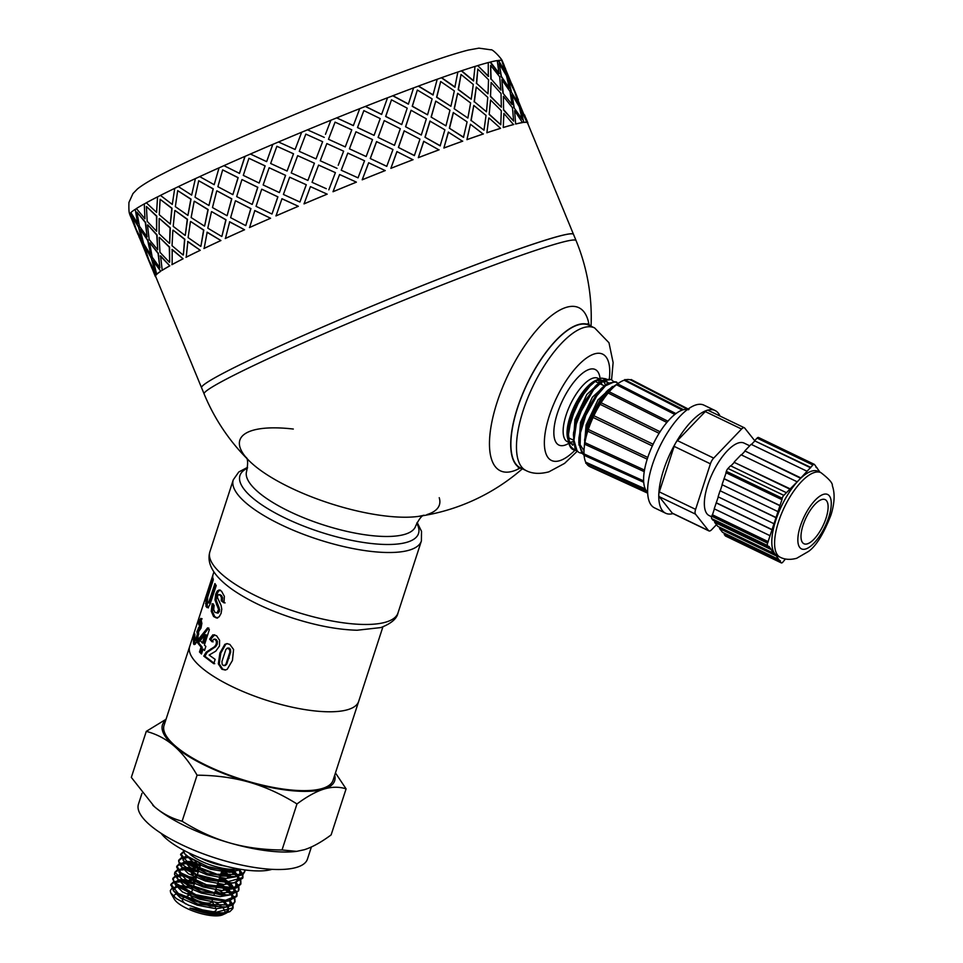 <?xml version="1.0" encoding="UTF-8"?>
<svg xmlns="http://www.w3.org/2000/svg" width="963" height="963" viewBox="0 0 963 963"><rect width="100%" height="100%" fill="white"/><g stroke="black" fill="none" stroke-linecap="round" stroke-linejoin="round"><path stroke-width="1.44" d="M185.065 854.133L192.648 861.789L210.608 869.24L229.94 872.406L241.232 869.396M187.34 856.288L209.404 867.591L235.225 870.961M186.509 856.926L183.415 858.707M183.042 860.188L190.205 867.531L207.021 874.825L226.016 878.449L238.343 876.318M239.438 875.283L240.088 873.754M240.112 873.61L239.474 870.829M185.847 856.047L183.512 857.985L183.584 859.586M185.125 862.029L207.478 873.646L234.238 876.824M238.126 875.56L240.305 873.092L240.16 870.408M228.688 875.909L221.586 871.696M200.773 864.076L199.197 863.739M194.779 862.98L187.34 862.583M184.475 862.968L181.489 864.714M181.164 866.399L188.375 873.706L205.275 880.976L224.09 884.479L236.344 882.397M237.404 881.314L238.234 876.39M238.042 879.809L237.512 876.824M236.898 875.752L233.696 872.261M196.717 862.017L195.224 861.789M192.07 861.44L185.919 861.572M183.825 862.126L181.61 864.088L181.598 865.629M182.97 867.952L205.131 879.604L232.035 882.951M236.043 881.614L238.355 879.159M237.873 875.608L235.153 872.093M226.714 882.012L219.684 877.762M198.799 870.155L197.138 869.782M192.769 869.011L185.45 868.662M182.537 869.071L179.527 870.672M179.106 872.37L186.316 879.725L203.181 886.983L222.056 890.558L234.43 888.476M235.502 887.417L236.043 886.201M236.116 885.719L235.49 882.927M195.814 868.253L193.154 867.844M190.193 867.531L184.017 867.639M181.863 868.157L179.624 870.131L179.72 871.828M181.225 874.235L203.699 885.84L230.422 888.969M234.105 887.73L236.32 885.214L236.224 882.481M230.771 876.005L224.933 872.117M224.704 888.042L217.626 883.817L216.579 887.043M196.825 876.234L195.26 875.885M180.575 875.102L177.493 876.98M177.18 878.449L184.354 885.767L201.183 893.062L220.142 896.637L232.396 894.507M233.479 893.459L234.105 892.171M234.153 891.943L233.588 888.993M232.938 887.91L229.748 884.419M193.876 874.332L191.228 873.898M179.937 874.26L177.625 876.198L177.613 877.702M179.094 880.122L201.315 891.762L228.147 895.048M232.179 893.736L234.43 891.293L234.262 888.596M233.901 887.766L231.24 884.239M228.857 882.108L223.067 878.208M194.863 882.277L193.238 881.915M188.82 881.169L181.477 880.796M178.552 881.193L175.615 882.77M175.23 884.6L182.476 891.931L199.389 899.165L218.156 902.68L230.458 900.61M231.517 899.526L232.42 897.36M232.131 897.937L231.565 895.024M230.939 893.929L228.207 890.811M192.01 880.435L189.29 879.989M186.208 879.652L180.033 879.749M177.89 880.302L175.711 882.277L175.748 883.938M177.144 886.249L199.485 897.901L226.305 901.139M230.097 899.851L232.396 897.347L232.312 894.567M231.963 893.772L229.242 890.269M226.811 888.151L220.996 884.239M192.889 888.368L191.24 888.006M186.918 887.236L179.491 886.839M176.65 887.26L173.569 889.005M173.184 890.522L180.346 897.865L197.174 905.148L216.145 908.771L228.496 906.652M229.591 905.617L230.229 904.113M230.253 903.92L229.615 901.151M189.819 886.429L187.231 886.02M184.258 885.719L178.095 885.864M175.988 886.369L173.665 888.319L173.737 889.932M175.29 892.388L197.668 903.992L224.415 907.158M228.267 905.894L230.446 903.426L230.301 900.73M224.909 894.218L219.07 890.342M241.087 869.384L235.839 870.901L227.858 870.877L207.924 866.604L190.265 858.394L184.884 853.928L183.126 849.968M215.411 890.631L221.755 894.061M223.356 895.072L223.958 895.47M230.338 900.838L232.745 904.377M232.962 904.943L233.082 907.832L216.025 912.286L202.35 909.854L188.495 905.184L176.325 898.599L170.656 892.809L170.295 890.606L171.643 888.705M208.646 911.311A33.139 10.22 18 0 0 230.025 911.54M229.976 911.516L232.793 908.687L232.48 905.244M232.203 904.678L230.59 902.331M222.345 895.494L221.478 894.952M219.66 893.869L217.205 892.532M217.385 884.564L223.609 887.958M225.21 888.957L225.872 889.403M227.437 890.474L229.363 891.943M232.372 894.771L234.683 898.25M234.888 898.804L234.972 901.717L231.385 905.051L206.202 904.377L178.239 893.411L170.993 884.275L173.256 882.132M173.906 881.879L176.253 881.362M182.043 881.169L191.156 882.349M217.181 892.52L215.134 891.485M194.297 883.998L183.62 882.168M181.778 882.036L181.104 882.012M179.311 882L176.133 882.228M175.29 883.468L175.675 882.264L174.423 882.553M173.665 882.782L170.92 884.588M170.872 884.672L173.846 891.16L180.815 896.011L210.042 906.087L226.281 907.002L232.841 905.015L235.02 901.729M234.84 902.102L234.382 899.141M234.117 898.563L232.589 896.264M230.434 893.989L226.052 890.57M224.271 889.403L223.344 888.837M221.478 887.754L217.096 885.454M219.359 878.473L225.691 881.939M227.244 882.939L227.894 883.36M229.423 884.443L231.276 885.888M234.31 888.717L236.717 892.22M236.934 892.749L236.994 895.662L225.547 900.309L195.922 894.771L174.315 882.421L173.015 878.232L175.23 876.101M175.94 875.812L178.251 875.259M196.271 877.931L185.654 876.125M183.692 875.981L183.018 875.945M181.321 875.921L178.324 876.089M177.625 876.186L176.422 876.438M175.615 876.679L172.895 878.701M172.738 879.111L175.663 885.009L199.714 896.998L228.303 900.971L236.669 896.529L236.429 893.062M236.176 892.508L234.587 890.197M232.408 887.97L228.002 884.528M226.269 883.372L225.354 882.806M223.536 881.723L221.213 880.447M221.321 872.442L227.605 875.836M229.218 876.848L229.844 877.257M236.272 882.626L238.619 886.153M238.836 886.73L238.98 889.607L237.885 891.353L216.711 893.483L186.966 884.034L174.857 872.249L177.252 870.022M177.914 869.77L180.105 869.264M185.991 869.023L195.152 870.239M221.105 880.387L219.083 879.351M198.234 871.888L187.58 870.022M185.69 869.878L184.98 869.854M183.235 869.842L180.165 870.071M179.612 870.167L178.396 870.42M177.649 870.648L174.785 872.683M174.748 872.743L174.532 874.38L177.637 878.882L190.12 886.562L220.322 894.844L229.988 894.892L238.511 891.004L238.355 887.055M238.078 886.454L236.501 884.13M228.255 877.269L227.376 876.727M225.511 875.644L221.045 873.309M233.335 872.297L235.333 873.826M238.294 876.583L240.642 880.05M240.834 880.579L240.882 883.516L234.178 887.717L206.467 884.744L180.936 872.899L176.951 866.086L179.13 863.931M179.828 863.667L182.224 863.125M187.929 862.968L197.186 864.196M200.22 865.797L189.542 863.98M187.665 863.859L187.015 863.823M185.257 863.799L182.127 864.004M181.2 865.268L181.586 864.076L180.346 864.329M179.527 864.557L176.879 866.375M176.915 866.086L176.626 866.965L179.78 873.008L182.946 875.475L210.355 886.718L232.288 888.813L236.272 887.994L240.594 884.395M240.714 883.95L240.317 880.916M240.064 880.363L238.547 878.075M236.368 875.812L231.939 872.37M240.196 870.504L242.604 874.043M242.82 874.597L242.953 877.474L226.799 882.024L196.572 874.524L178.986 862.198L178.877 860.019L181.188 857.901M181.887 857.636L184.065 857.106M187.207 857.696L182.356 858.262M181.574 858.49L178.745 860.645M178.637 860.91L179.527 864.545L181.477 866.7L200.135 876.932L230.013 883.011L233.865 882.794L242.64 878.34L242.351 874.91M242.074 874.344L240.449 871.997M245.011 869.95L244.843 871.383L241.725 874.512L217.108 874.272L188.772 863.51L180.839 853.94L183.452 851.665M183.789 852.363L180.767 854.289M180.731 854.337L183.68 860.802L191.456 866.098L220.912 875.933L236.091 876.667L243.061 874.428L244.879 871.395M244.698 871.756L244.602 869.902M335.449 772.916L346.09 788.866C339.169 786.639 331.778 786.711 323.917 789.094A90.522 27.915 18 0 0 334.715 775.167M296.977 803.949C281.268 794.126 265.415 786.903 249.405 782.257A90.522 27.915 18 0 0 323.917 789.094C316.02 791.55 307.041 796.497 296.977 803.949L282.027 849.98L296.628 851.364L304.2 849.751C312.084 847.308 321.064 842.348 331.128 834.909L346.09 788.866M249.405 782.257C233.371 777.671 215.929 775.323 197.078 775.191C189.867 762.768 182.188 753.03 174.062 745.964A90.522 27.915 18 0 0 249.405 782.257M165.72 720.264A90.522 27.915 18 0 0 174.062 745.964C165.901 738.97 156.644 734.107 146.28 731.362L166.033 719.289M146.28 731.362L131.329 777.394L154.345 806.621A90.522 27.915 -162 0 1 152.768 805.224A90.522 27.915 -162 0 1 152.756 805.212L152.768 805.224M154.345 806.621C162.506 813.615 171.763 818.49 182.115 821.222C197.824 831.033 213.678 838.267 229.7 842.914A90.522 27.915 -162 0 1 154.345 806.621M296.628 851.364L295.244 851.521A90.522 27.915 -162 0 1 229.7 842.914C245.734 847.488 263.176 849.848 282.027 849.98M182.115 821.222L197.078 775.191M213.894 571.986L189.687 646.486A88.849 27.397 18 0 0 265.716 699.993A88.849 27.397 18 0 0 358.681 701.389A88.849 27.397 18 0 1 265.716 699.993A88.849 27.397 18 0 1 189.687 646.486A88.849 27.397 18 0 0 189.687 646.486L164.071 725.344A88.849 27.397 18 0 0 240.1 778.862A88.849 27.397 18 0 0 333.066 780.259L358.681 701.389A88.849 27.397 18 0 0 358.693 701.365M311.386 846.983L307.438 859.116A88.849 27.397 -162 0 1 214.472 857.72A88.849 27.397 -162 0 1 138.443 804.213L141.97 793.343M215.519 902.487A26.82 8.27 -162 0 1 221.189 906.339M223.344 908.458A26.82 8.27 -162 0 1 224.921 912.154M228.387 912.13L222.441 913.285L212.57 913.165L201.387 911.371L189.976 908.109A29.311 9.04 18 0 0 221.478 914.537L225.691 913.466L222.585 914.85A26.82 8.27 -162 0 1 196.729 912.322A26.82 8.27 -162 0 1 174.327 899.165L170.981 893.375M173.689 896.505A26.82 8.27 -162 0 1 175.555 894.278M187.869 893.387A26.82 8.27 -162 0 1 191.047 893.869M225.691 913.466L227.352 912.443M228.171 911.467L228.616 909.132M227.027 906.087L223.777 902.596M187.941 887.778L179.708 886.983M174.026 887.633L172.281 888.319M221.478 914.537L226.642 912.611M227.605 911.636L228.484 909.481M228.231 910.083L227.653 907.158M189.976 908.109L221.767 913.333M226.173 911.949L228.508 909.493L228.375 906.737M228.014 905.942L225.294 902.427M190.915 896.12A11.062 3.407 18 0 0 201.484 902.03A11.062 3.407 18 0 0 211.691 902.018M183.849 897.576A17.767 5.477 18 0 0 183.066 898.046M182.368 899.045A17.767 5.477 18 0 0 185.703 903.944M212.474 911.913A17.767 5.477 18 0 0 216.181 908.771M161.11 833.32A63.702 19.645 18 0 0 212.931 862.475A63.702 19.645 18 0 0 271.987 869.348M591.053 326.06A201.159 201.159 0 0 0 576.055 240.557A201.159 10.569 -22.4 0 0 295.569 346.259A201.159 10.569 -22.4 0 0 204.12 393.939L201.568 387.752A201.159 10.569 -22.4 0 1 201.556 387.716A201.159 10.569 -22.4 0 1 293.017 340.071A201.159 10.569 -22.4 0 1 547.742 239.402A201.159 10.569 -22.4 0 1 573.491 234.334A201.159 10.569 -22.4 0 1 573.503 234.37L527.543 122.939A201.159 10.569 157.6 0 0 527.399 122.722L527.279 122.409M208.453 607.882L207.274 606.75L207.214 600.768M208.598 602.501L209.477 602.898L210.44 601.321L215.808 584.998M207.214 607.617L206.01 606.461L205.938 600.431L212.907 577.932L213.292 579.762L207.731 597.048L207.334 602.212L208.225 602.621L209.188 601.044L214.93 583.566L216.23 585.624L209.982 604.403L208.574 606.834L207.045 607.605M207.334 602.212L209.477 602.898M225.643 669.971L222.718 669.165L219.251 663.832L220.804 653.107L225.727 644.331L227.364 643.609M223.127 665.385L225.33 665.457L223.97 665.313L225.33 665.457L226.787 663.989L230.663 652.071L230.482 649.435L229.471 648.219L227.268 648.147L225.836 649.592L221.947 661.533L222.104 664.169L223.127 665.385L224.511 665.553L225.968 664.085L229.856 652.168L229.663 649.531L227.268 648.147M219.877 653.131L224.812 644.367L226.907 643.609L229.88 644.44L233.588 649.495L232.432 660.474L227.208 669.297L225.258 670.043L221.887 669.249L218.336 663.868L219.877 653.131L220.804 653.107M194.875 644.391L194.743 639.974L195.537 639.865L197.403 634.148L196.885 631.716L200.352 624.277L199.69 622.808L198.787 624.831L198.643 622.483L200.786 618.342L201.881 623.41L200.978 628.153L198.522 631.824L197.74 639.48L195.393 643.97L193.503 643.862L193.431 639.853L194.851 633.955L194.755 639.998L196.789 640.154L198.703 633.847M199.919 622.832L202.061 618.667M198.667 632.787L198.161 632.029L201.616 624.566L201.52 623.085L199.69 622.808M196.019 640.299L196.789 640.154L196.019 640.299M194.153 644.572L193.503 643.862L194.767 644.175M199.726 622.772L198.643 622.483M198.185 628.117L200.184 628.731M198.161 632.029L196.885 631.716M213.112 641.852L210.728 639.276L214.677 634.749M214.725 663.7L204.89 656.236L207.226 652.3L215.688 646.655L217.217 644.247L217.457 641.466L216.29 639.564L213.569 639.324L212.041 641.779L209.621 639.167L212.811 634.846L216.567 635.712L219.6 640.287L219.456 646.065L215.76 651.157L209.152 655.069L215.158 659.378L213.762 663.712L203.783 656.128L206.13 652.204L214.665 646.618L216.206 644.223L216.434 641.43L215.255 639.516L213.569 639.324M210.728 639.276L209.621 639.167M215.688 646.655L214.665 646.618M204.89 656.236L203.783 656.128M204.758 649.784L203.061 649.122L201.484 654.009L199.485 651.987L201.062 647.1L197.547 642.766L198.859 638.686L207.623 627.852L209.356 629.609L204.385 645.029L205.853 646.402L204.529 650.494L203.061 649.122M201.724 653.263L200.665 652.156L202.242 647.268L198.775 643.007L200.099 638.926L208.802 628.02M202.386 643.007L203.566 643.176L206.251 634.87L205.071 634.701L200.268 640.551L202.386 643.007L205.071 634.701M200.099 638.926L198.859 638.686M198.775 643.007L197.547 642.766M202.242 647.268L201.062 647.1M200.665 652.156L199.485 651.987M217.59 618.114L214.713 616.633L212.438 611.397L213.389 603.909M225.065 602.922L222.381 600.912L222.573 597.614L221.37 595.399L219.624 594.797M222.381 600.912L221.261 600.792L221.442 597.481L220.214 595.254L218.457 594.628L217.638 595.796L217.469 597.59L221.081 605.414L221.767 609.122L221.069 613.443L219.143 616.814L216.482 618.005L213.557 616.489L211.246 611.204L212.185 603.705L214.123 605.33L213.702 609.639L214.918 612.372L218.107 613.106L219.48 611.3L219.155 607.761L216.169 600.118L216.94 594.267L218.432 591.246L220.383 590.102M220.214 594.713L218.457 594.628M218.107 613.106L216.988 612.986L218.577 609.495L214.978 599.925L215.736 594.063L217.241 591.041L219.203 589.922L221.55 591.222L224.367 596.362L223.982 602.838L221.261 600.792M212.173 578.679L212.847 576.139M210.211 583.722L211.776 578.558M205.36 598.264L206.287 596.302M591.583 326.469A79.46 30.407 115.7 0 0 589.103 324.904A79.46 30.407 115.7 0 0 578.089 324.663A79.46 30.407 115.7 0 0 521.958 395.516A79.46 30.407 115.7 0 0 520.14 468.078A79.46 30.407 115.7 0 0 522.909 469.041M589.043 324.88A90.522 34.644 115.7 0 0 566.22 307.378A90.522 34.644 115.7 0 0 495.102 408.794A90.522 34.644 115.7 0 0 520.08 468.054M419.182 516.288A104.895 32.345 -162 0 1 418.881 516.337A104.895 32.345 -162 0 1 249.766 461.385L249.766 461.385A104.895 32.345 -162 0 1 293.306 429.041M439.236 497.702A104.895 32.345 -162 0 1 426.934 514.591M491.106 79.002L500.856 90.137L499.701 76.811L490.636 65.376L491.106 79.002L500.856 90.137M490.636 65.376L490.829 79.135M491.118 82.457L490.492 96.577L501.338 107.218L501.037 93.519L491.118 82.457L490.492 96.577M490.564 99.996L489.156 114.453L500.784 124.757L501.302 110.697L490.564 99.996L489.156 114.453M486.471 111.78L487.784 97.359L476.264 87.019L474.35 101.705L486.471 111.78L474.35 101.705M488.012 93.808L488.542 79.736L477.804 69.047L476.649 83.384L488.012 93.808L476.649 83.384M475.024 66.447A201.159 10.569 -22.4 0 1 477.732 65.616L488.289 76.39L488.265 62.571A201.159 10.569 -22.4 0 1 490.131 62.15L499.003 73.657L497.269 60.573A201.496 10.581 -22.4 0 0 490.42 62.017L499.303 73.525M483.992 130.186L486.05 115.428L473.784 105.424L471.16 120.447L483.992 130.186L471.16 120.447M488.771 118.088L486.881 132.774L488.771 118.088M473.784 105.424L470.931 120.544M476.264 87.019L474.109 101.825M476.396 83.504L477.804 69.047M457.858 72.044A201.159 10.569 -22.4 0 1 461.349 70.865L473.459 80.94L475.024 66.411A201.496 10.581 -22.4 0 0 461.59 70.756L473.712 80.832M437.202 79.255A201.159 10.569 -22.4 0 1 441.391 77.762L454.873 87.2L457.858 72.008A201.496 10.581 -22.4 0 0 441.596 77.666L455.102 87.091M413.572 87.91A201.159 10.569 -22.4 0 1 418.339 86.14L433.001 95L437.214 79.231A201.496 10.581 -22.4 0 0 418.52 86.044L433.194 94.916M387.535 97.793A201.159 10.569 -22.4 0 1 392.784 95.782L408.372 104.16L413.572 87.886A201.496 10.581 -22.4 0 0 392.904 95.71L408.517 104.088M245.059 156.355L239.51 173.4L223.91 165.648A201.496 10.581 -22.4 0 1 244.939 156.379L245.059 156.355A201.159 10.569 -22.4 0 1 250.404 154.02A201.496 10.581 -22.4 0 1 272.758 144.39L272.83 144.378A201.159 10.569 -22.4 0 1 278.488 141.982A201.496 10.581 -22.4 0 1 301.636 132.244A201.159 10.569 -22.4 0 1 307.486 129.836L307.474 129.824A201.496 10.581 -22.4 0 1 330.875 120.231A201.159 10.569 -22.4 0 1 336.665 117.895L336.701 117.871A201.496 10.581 -22.4 0 1 359.741 108.638A201.159 10.569 -22.4 0 1 365.326 106.448L381.601 114.453L387.535 97.769A201.496 10.581 -22.4 0 0 365.41 106.399L381.697 114.392M336.665 117.895L353.337 125.623L359.741 108.638M325.47 134.302L330.875 120.231M307.486 129.836L324.278 137.396L307.474 129.824M301.66 132.256L295.099 149.482L301.66 132.256M272.83 144.378L266.655 161.591L272.758 144.39M222.658 169.885L238.162 177.649L232.865 194.646L238.03 177.698L222.658 169.885L217.879 186.714L232.865 194.646M235.574 200.786L250.934 208.61L245.794 225.547L250.789 208.646L235.574 200.786M156.162 274.937L150.18 263.633L156.162 274.937A201.159 10.569 157.6 0 0 155.609 276.321L201.568 387.752A201.159 10.569 -22.4 0 1 293.017 340.071A201.159 10.569 -22.4 0 1 573.503 234.37L576.055 240.557M219.034 167.863L214.183 184.703L219.034 167.863A201.159 10.569 -22.4 0 1 221.538 166.731A201.159 10.569 -22.4 0 1 223.934 165.66M195.405 178.624L191.637 195.116L195.405 178.624A201.159 10.569 -22.4 0 1 199.738 176.626M174.736 188.387L172.281 204.421L174.736 188.387A201.159 10.569 -22.4 0 1 178.408 186.617M157.559 196.897L156.584 212.39L157.559 196.897A201.159 10.569 -22.4 0 1 160.46 195.417L172.281 204.421M144.281 203.951L144.944 218.818L144.281 203.951A201.159 10.569 -22.4 0 1 146.352 202.808M135.229 209.38L137.649 223.56L135.229 209.38A201.159 10.569 -22.4 0 1 136.433 208.598M130.631 213.04L134.868 226.498L130.631 213.04A201.159 10.569 -22.4 0 1 130.944 212.691M502.18 61.548L503.131 63.751M497.293 60.657A201.159 10.569 -22.4 0 1 498.244 60.537L505.346 72.803L501.819 60.488A201.496 10.581 -22.4 0 0 498.545 60.404L505.647 72.67M135.037 226.425L135.807 228.219M139.298 237.584L137.721 232.914M137.733 232.552L143.391 243.988L147.628 257.446L143.09 244.108L137.733 232.552M131.859 215.977L138.744 226.907L142.067 240.738L138.443 227.027L131.859 215.977L136.216 229.375L142.067 240.738M140.502 229.627L147.989 240.329L150.722 254.388L147.688 240.449L140.502 229.627M136.915 212.125L145.594 222.357L147.122 236.886L145.293 222.465L136.915 212.125L139.454 226.257L147.122 236.886M147.796 224.897L157.041 234.9L157.715 249.778L156.752 235.008L147.796 224.897M146.412 206.515L156.788 216.097L156.62 231.289L156.512 216.194L146.412 206.515L147.195 221.346L156.62 231.289M159.413 218.481L170.319 227.846L169.632 243.242L170.054 227.942L159.413 218.481M160.123 199.305L172.064 208.285L170.331 224.066L171.811 208.381L160.123 199.305L159.256 214.749L170.331 224.066M175.085 210.524L187.508 219.335L185.293 235.285L187.267 219.42L175.085 210.524M177.698 190.638L191.047 199.124L187.917 215.399L190.83 199.197L177.698 190.638L175.338 206.648L187.917 215.399M194.406 201.231L208.164 209.573L204.625 225.992L207.96 209.645L194.406 201.231M198.715 180.755L213.268 188.832L208.935 205.516L213.076 188.88L198.715 180.755L195.032 197.222L208.935 205.516M216.916 190.843L231.794 198.811L227.136 215.604L231.638 198.859L216.916 190.843M242.062 179.6L257.819 187.304L252.27 204.361L257.699 187.328L242.062 179.6M248.923 158.293L265.15 165.877L259.143 183.054L265.054 165.901L248.923 158.293L243.29 175.374L259.143 183.054M269.207 167.779L285.59 175.338L279.414 192.54L285.517 175.35L269.207 167.779M276.887 146.28L293.534 153.791L287.094 171.041L293.486 153.791L276.887 146.28L270.651 163.493L287.094 171.041M297.699 155.681L314.42 163.204L307.907 180.442L314.395 163.192L297.699 155.681M313.505 157.751L316.057 158.895L322.641 141.669L316.057 158.895L313.529 157.763M338.23 165.263L343.635 151.179L326.842 143.571L320.246 160.773L337.05 168.356L320.246 160.773M335.064 122.145L328.479 139.298L345.272 146.906L351.784 129.836L335.064 122.145L328.491 139.274L345.272 146.906M514.952 92.496L515.891 94.699M513.339 88.5L514.146 90.51M355.949 131.775L349.461 148.82L366.157 156.536L372.512 139.587L355.949 131.775L349.425 148.856L366.157 156.536M363.858 110.613L357.49 127.573L374.077 135.374L380.204 118.581L363.858 110.613L357.55 127.525L374.077 135.374M503.3 63.678L507.007 75.921L513.508 88.44L503.3 63.678L507.308 75.788L513.508 88.44M511.004 91.485L518.419 103.619L514.579 91.437L508.199 78.858L511.004 91.485L518.419 103.619M378.098 137.408L394.469 145.353L400.307 128.729L384.249 120.592L378.098 137.408L394.469 145.353M391.508 99.827L385.633 116.475L401.727 124.588L407.205 108.169L391.508 99.827L385.742 116.415L401.727 124.588M499.207 63.582L501.121 76.583L509.415 88.343L506.49 75.764L499.207 63.582L501.41 76.45L509.415 88.343M502.891 93.098L512.063 104.486L510.041 91.533L501.855 79.712L502.891 93.098L512.063 104.486M405.543 126.731L421.288 135.037L426.344 118.834L411.069 110.276L405.543 126.731L421.288 135.037M417.34 90.053L412.224 106.291L427.548 114.814L432.11 98.864L417.34 90.053L412.369 106.207L427.548 114.814M431.111 117.089L445.953 125.864L449.974 110.179L435.745 101.103L431.111 117.089L445.953 125.864M440.693 81.53L436.6 97.251L450.913 106.291L454.331 90.907L440.693 81.53L436.793 97.155L450.913 106.291M454.151 108.711L467.862 118.052L470.63 102.969L457.654 93.291L454.151 108.711L467.862 118.052M470.413 124.239L483.149 134.026A201.159 10.569 157.6 0 0 466.923 139.671L470.413 124.239L466.923 139.671M487.122 132.665A201.496 10.581 157.6 0 1 500.555 128.32L500.291 128.44A201.159 10.569 157.6 0 0 486.881 132.774M503.589 110.083L513.616 121.097L512.46 107.76L503.408 96.336L503.589 110.083L503.408 96.336M503.89 113.405L513.508 124.6A201.159 10.569 157.6 0 0 503.252 127.525L503.89 113.405L503.252 127.525M453.26 112.587L449.36 128.199L463.468 137.348L467.091 121.856L453.26 112.587M448.325 132.148L443.871 148.037A201.159 10.569 157.6 0 1 462.541 141.224L448.325 132.148M429.931 121.097L424.984 137.24L440.139 145.858L444.882 129.812L429.931 121.097M423.696 141.308L418.315 157.679A201.159 10.569 157.6 0 1 438.947 149.879L423.696 141.308M404.147 130.848L398.393 147.435L414.367 155.609L419.964 139.117L404.147 130.848M396.912 151.6L390.858 168.356A201.159 10.569 157.6 0 1 412.946 159.738L396.912 151.6M376.545 141.609L370.249 158.522L386.753 166.37L392.964 149.53L376.545 141.609M368.648 162.771L362.196 179.804A201.159 10.569 157.6 0 1 385.2 170.595L368.648 162.771M347.799 153.117L341.239 170.246L358.043 177.854L364.544 160.785L347.824 153.093L341.251 170.222L358.043 177.854M356.394 182.127L356.37 182.163A201.159 10.569 157.6 0 0 333.017 191.733L339.602 174.52L356.394 182.127A201.496 10.581 157.6 0 0 333.005 191.721M335.401 172.642L328.828 189.843L335.401 172.63L318.597 165.082L312.048 182.32L326.288 188.712M310.459 186.629L327.191 194.153A201.159 10.569 157.6 0 0 304.055 203.867L310.423 186.629L327.167 194.141A201.496 10.581 157.6 0 0 303.995 203.867M289.707 177.216L306.294 184.752L299.926 201.977L306.246 184.752L289.707 177.216M281.978 198.727L298.349 206.287A201.159 10.569 157.6 0 0 276.02 215.893L281.978 198.727M261.804 189.217L277.91 196.837L272.011 213.979L277.813 196.849L261.804 189.217M254.822 210.548L270.579 218.252A201.159 10.569 157.6 0 0 249.598 227.509L254.822 210.548M229.688 221.791L244.566 229.76A201.159 10.569 157.6 0 0 225.438 238.451L229.688 221.791M211.679 211.631L226.028 219.781L221.887 236.392L225.848 219.841L211.679 211.631M207.177 232.191L220.924 240.533A201.159 10.569 157.6 0 0 204.132 248.43L207.177 232.191M190.698 221.502L203.807 230.073L200.906 246.263L203.59 230.145L190.698 221.502M187.845 241.472L200.268 250.284A201.159 10.569 157.6 0 0 186.22 257.205L187.845 241.472M173.147 230.157L184.836 239.233L183.355 254.918L184.583 239.33L173.147 230.157M172.184 249.429L183.09 258.794A201.159 10.569 157.6 0 0 172.136 264.572L172.184 249.429M159.461 237.367L169.548 247.046L169.669 262.129L169.283 247.154L159.461 237.367M160.556 255.845L169.801 265.86A201.159 10.569 157.6 0 0 162.217 270.326L160.556 255.845M149.975 242.953L158.353 253.305L159.894 267.834L158.064 253.425L149.975 242.953M153.273 260.576L160.761 271.277A201.159 10.569 157.6 0 0 156.716 274.359L153.273 260.576M144.932 246.805L151.516 257.855L155.139 271.566L151.203 257.988L144.932 246.805M147.808 257.374L148.567 259.179M149.542 261.503L150.36 263.561M514.615 110.673L522.5 122.614A201.159 10.569 157.6 0 0 515.65 124.046L514.615 110.673L515.65 124.046M526.111 119.46L526.905 121.47M520.971 109.818L527.038 122.518A201.159 10.569 157.6 0 0 523.764 122.433L520.971 109.818L523.764 122.433M513.881 107.531L522.187 119.292L519.262 106.724L511.967 94.53L513.881 107.531L522.187 119.292M515.747 94.759L519.767 106.869L525.967 119.52L515.747 94.759M461.024 74.476L458.171 89.595L471.232 99.237L473.29 84.479L461.024 74.476L458.4 89.487L471.232 99.237M477.732 65.616L488.566 76.27M477.997 65.496A201.496 10.581 -22.4 0 1 488.265 62.571M519.767 106.869L526.267 119.388M501.855 79.712L503.18 92.978M511.967 94.53L514.182 107.399M508.199 78.858L511.305 91.353M516.06 94.627L520.08 106.737M527.339 122.385A201.496 10.581 157.6 0 0 524.077 122.313M490.757 96.456L501.338 107.218M503.878 109.963L513.616 121.097M489.409 114.344L500.784 124.757M513.797 124.468A201.496 10.581 157.6 0 0 503.529 127.405M514.627 91.774L518.335 99.767M511.81 83.974L514.94 91.641M522.801 122.482A201.496 10.581 157.6 0 0 515.939 123.926M501.867 60.825L505.563 68.818M502.18 60.693A201.496 10.581 -22.4 0 1 502.325 60.91L504.311 65.713M524.57 114.922L527.399 122.722M527.784 123.505A201.496 10.581 157.6 0 0 527.856 122.819A201.496 10.581 157.6 0 0 527.7 122.602M152.07 268.545L145.822 253.389M137.42 232.685L147.628 257.446M144.619 246.925L148.976 260.335L154.826 271.686M136.12 229.784L133.063 222.441M160.761 271.277L152.961 260.708M140.201 229.748L143.643 243.531L150.409 254.509M149.674 243.073L152.214 257.217L159.894 267.834M130.318 213.16A201.496 10.581 -22.4 0 0 129.776 214.544L134.868 226.498M169.801 265.86L160.267 255.965M147.508 225.005L149.157 239.498L157.715 249.778M159.172 237.476L159.966 252.294L169.392 262.237M134.928 209.501A201.496 10.581 -22.4 0 0 130.884 212.57L137.649 223.56M150.18 263.633L155.308 276.453A201.496 10.581 157.6 0 0 155.464 276.67L155.765 276.537M155.85 275.069A201.496 10.581 157.6 0 0 155.308 276.453M183.09 258.794L171.908 249.525M159.148 218.577L159.088 233.72L169.356 243.338M172.883 230.253L172.028 245.709L183.102 255.014M143.993 204.06A201.496 10.581 -22.4 0 0 136.385 208.55L144.944 218.818M160.46 271.397A201.496 10.581 157.6 0 0 156.403 274.479M200.268 250.284L187.604 241.569M174.833 210.608L173.196 226.353L185.04 235.369M190.469 221.586L188.098 237.596L200.677 246.347M157.294 196.994A201.496 10.581 -22.4 0 0 146.328 202.772L156.584 212.39M169.524 265.969A201.496 10.581 157.6 0 0 161.916 270.447M220.924 240.533L206.961 232.264M194.189 201.315L191.143 217.554L204.409 226.076M211.487 211.704L207.803 228.171L221.695 236.465M160.436 195.405A201.496 10.581 -22.4 0 1 174.508 188.471M182.826 258.903A201.496 10.581 157.6 0 0 171.847 264.681M244.566 229.76L229.507 221.851M216.735 190.903L212.474 207.563L226.955 215.664M235.417 200.834L230.639 217.662L245.637 225.595M195.2 178.697A201.496 10.581 -22.4 0 0 178.384 186.605L191.637 195.116M200.027 250.368A201.496 10.581 157.6 0 0 185.967 257.302M270.579 218.252L254.689 210.584M241.918 179.636L236.681 196.608L252.137 204.397M261.695 189.242L256.05 206.323L271.903 214.003M218.878 167.911A201.496 10.581 -22.4 0 0 199.714 176.614L214.183 184.703M220.732 240.594A201.496 10.581 157.6 0 0 203.903 248.514M298.349 206.287L281.882 198.751M269.122 167.791L263.14 184.956L279.33 192.552M289.646 177.228L283.411 194.454L299.854 201.989M239.366 173.448L244.939 156.379M244.397 229.808A201.496 10.581 157.6 0 0 225.246 238.511M297.663 155.669L291.235 172.919L307.871 180.43M250.38 154.008L266.57 161.603M270.471 218.288A201.496 10.581 157.6 0 0 249.441 227.557M322.641 141.693L305.837 134.122L299.276 151.36L313.481 157.739M278.463 141.97L295.099 149.482M298.277 206.299A201.496 10.581 157.6 0 0 275.912 215.917M370.249 158.522L386.837 166.322M376.629 141.561L370.31 158.486M398.393 147.435L414.487 155.549M336.701 117.871L353.385 125.587M384.249 120.592L378.17 137.348M404.279 130.787L398.501 147.363M424.984 137.24L440.308 145.774M411.069 110.276L405.676 126.659M430.1 121.013L425.14 137.167M368.709 162.723L362.232 179.768A201.496 10.581 157.6 0 1 385.272 170.547M449.36 128.199L463.672 137.252M435.745 101.103L431.28 117.005M453.465 112.49L449.552 128.115M397.021 151.54L390.858 168.356M413.067 159.677A201.496 10.581 157.6 0 0 390.942 168.308M423.84 141.224L418.315 157.679M439.104 149.795A201.496 10.581 157.6 0 0 418.436 157.607M448.505 132.051L443.871 148.037M457.654 93.291L454.367 108.614M462.734 141.128A201.496 10.581 157.6 0 0 444.039 147.953M483.39 133.917A201.496 10.581 157.6 0 0 467.127 139.563M500.555 128.32L489.023 117.968M616.633 384.393L608.183 389.979L600.25 399.549L591.089 416.341L585.432 434.265L584.397 445.965M585.408 439.983L589.127 423.913L597.204 406.061L607.46 391.893L615.429 385.585M616.127 381.902L607.677 383.274L602.585 387.319L597.445 393.06L587.719 408.83L581.664 424.286L578.968 437.587L578.799 442.932L581.941 453.224L583.722 454.717M583.747 454.572L580.039 447.446L580.484 432.796L585.986 414.8L595.086 397.779L605.51 385.79L614.611 381.673L618.306 383.334M611.18 379.518L604.595 379.314L596.976 384.646L584.565 401.499L576.777 419.35L573.394 434.891L575.007 448.505L578.607 452.261L577.03 450.78L573.996 440.247L576.307 423.961L583.289 405.82L593.148 390.147L603.392 380.674L611.192 379.518L613.275 381.3M582.013 453.32L579.401 452.646M573.551 433.422L576.03 420.145L595.916 385.706M601.297 382.046L606.883 381.697L608.399 382.853M572.841 445.243L569.783 442.21L568.519 439.309M573.37 442.354L574.935 419.615L586.84 394.493L601.333 381.083M603.344 380.698L606.883 381.697M606.317 381.468L607.906 383.142M578.968 437.587L581.616 422.841L600.527 389.293L602.585 387.319M578.944 445.002L580.52 422.312L592.414 397.189L606.895 383.78M584.553 440.235L587.201 425.526L606.124 391.965L608.183 389.979M583.999 450.612L579.63 444.075M584.288 446.916L586.094 425.008L597.999 399.874L612.48 386.464M606.04 378.856L601.526 378.134L595.928 380.746L589.934 386.127L583.795 393.951L578.245 403.292L573.527 413.729L570.084 424.671L568.471 434.409A39.844 15.252 115.7 0 0 568.977 443.666A39.844 15.252 115.7 0 0 573.117 449.625A39.844 15.252 115.7 0 0 574.73 450.13L570.277 446.302M568.652 442.39L567.809 436.648L568.29 427.728A37.22 14.24 -64.3 0 1 597.602 379.603L599.034 378.953M574.73 450.142L576.127 450.263M567.989 430.232L568.29 427.728A37.22 14.24 -64.3 0 0 568.387 441.271M576.452 450.636L573.816 449.962L569.795 445.255L568.471 434.409M594.653 327.95A79.122 30.274 -64.3 0 0 523.138 410.647A79.122 30.274 -64.3 0 0 525.979 470.522L520.393 467.837A79.122 30.274 -64.3 0 1 517.552 407.963A79.122 30.274 -64.3 0 1 589.067 325.265L594.653 327.95L608.977 342.756L613.118 362.594L611.577 379.723M782.173 498.22A3.358 1.288 -64.3 0 1 783.81 495.355L727.992 468.475A3.358 1.288 115.7 0 0 726.355 471.34L782.173 498.22L781.992 499.496L767.595 543.144L711.789 516.264A3.358 1.288 115.7 0 0 711.717 518.636L712.909 520.14L768.715 547.02L769.04 546.442L773.65 553.268L773.987 552.702L774.83 553.773A46.934 17.96 -64.3 0 1 775.757 520.393A46.934 17.96 -64.3 0 1 798.7 480.272L783.81 495.355M727.992 468.475L730.556 465.803L786.374 492.683M711.717 518.636L767.535 545.527A3.358 1.288 -64.3 0 1 767.595 543.144M767.535 545.527L768.715 547.02M758.675 437.611A3.358 1.288 115.7 0 0 758.495 437.467A3.358 1.288 115.7 0 0 757.099 438.105L812.916 464.985A3.358 1.288 -64.3 0 1 814.301 464.347A3.358 1.288 -64.3 0 1 814.493 464.491L819.995 472.207M812.916 464.985L798.7 480.272A46.934 17.96 -64.3 0 1 818.189 471.34L820.97 472.689C829.071 478.936 832.851 483.27 832.321 485.677C835.077 493.369 834.632 503.143 830.985 514.988C823.714 533.743 816.251 545.865 808.619 551.366L796.654 558.299C790.31 559.972 784.833 559.623 780.235 557.264A46.934 17.96 -64.3 0 1 778.549 521.741A46.934 17.96 -64.3 0 1 820.97 472.689M785.435 558.985L782.714 562.272A3.358 1.288 -64.3 0 1 781.33 562.91A3.358 1.288 -64.3 0 1 781.137 562.765L725.332 535.873A3.358 1.288 115.7 0 0 725.512 536.03A3.358 1.288 115.7 0 0 725.753 536.078M725.332 535.873L724.272 534.537L780.09 561.417L781.137 562.765M780.235 557.264L777.454 555.916A46.934 17.96 -64.3 0 1 774.83 553.773L780.09 561.417M711.789 516.264L712.235 514.868L768.053 541.76M659.33 491.888A6.705 2.564 -64.3 0 0 658.8 494.236A6.705 2.564 115.7 0 0 658.776 495.307A6.705 2.564 -64.3 0 0 659.198 496.655L695.479 514.134A6.705 2.564 -64.3 0 1 695.611 509.367L659.33 491.888L674.124 446.363A6.705 2.564 -64.3 0 1 675.171 443.847A6.705 2.564 115.7 0 1 675.906 442.571A6.705 2.564 -64.3 0 1 677.41 440.621L705.277 411.574A6.705 2.564 -64.3 0 1 706.758 410.419A6.705 2.564 115.7 0 1 707.468 410.202A6.705 2.564 -64.3 0 1 708.058 410.298L744.339 427.777A6.705 2.564 -64.3 0 1 744.712 428.078L754.836 440.825M674.124 446.363L710.405 463.829L695.611 509.367M695.479 514.134L708.563 530.613L672.282 513.135L659.198 496.655M716.484 524.666L711.705 529.65A6.705 2.564 -64.3 0 1 708.937 530.914A6.705 2.564 -64.3 0 1 708.563 530.613M705.277 411.574L741.558 429.041A6.705 2.564 -64.3 0 1 744.339 427.777M741.558 429.041L713.691 458.099L677.41 440.621M710.405 463.829A6.705 2.564 -64.3 0 1 713.691 458.099M711.645 516.782L709.177 515.59A40.229 15.396 -64.3 0 1 707.733 485.147A40.229 15.396 -64.3 0 1 744.098 443.1L749.72 445.809M708.937 530.914L672.655 513.448A6.705 2.564 -64.3 0 1 672.282 513.135M672.993 513.604A56.998 21.812 -64.3 0 1 665.626 513.219A56.998 21.812 -64.3 0 1 658.776 495.307M658.8 494.236A56.998 21.812 -64.3 0 1 663.579 470.088A56.998 21.812 -64.3 0 1 675.171 443.847M675.906 442.571A56.998 21.812 -64.3 0 1 706.758 410.419M707.468 410.202A56.998 21.812 -64.3 0 1 715.088 410.527A56.998 21.812 -64.3 0 1 719.987 416.04M777.839 511.57L722.033 484.69L726.114 472.785M724.2 478.683L780.018 505.563M726.355 471.34L725.921 472.689L781.727 499.568M790.081 488.807L734.263 462.396L790.069 489.276M734.263 462.396L730.857 465.948M734.275 461.927L741.101 454.789L796.919 481.681M800.626 477.804L744.82 450.913L800.614 478.274M744.808 451.394L741.402 454.945M744.82 450.913L751.128 444.328L806.946 471.208M810.653 467.332L754.836 440.922L810.641 467.813M754.836 440.922L751.441 444.473M754.848 440.452L757.099 438.105M816.022 467.428L817.286 468.03M724.272 534.537L724.597 533.971L780.415 560.851M724.597 533.971L723.791 532.948M775.396 555.47L719.578 528.591L722.539 532.334L778.345 559.214M719.578 528.591L719.903 528.025L775.721 554.905M719.903 528.025L719.096 527.002M770.46 549.223L714.642 522.343L717.844 526.388L773.65 553.268M714.642 522.343L714.967 521.765L770.785 548.645M714.967 521.765L714.161 520.742M714.39 508.897L712.464 514.808L768.281 541.688M718.278 496.908L714.209 508.813L770.015 535.693M716.123 502.879L771.941 529.758M716.364 502.806L772.182 529.686M775.877 517.637L720.059 490.745L718.097 496.812L773.903 523.691M720.059 490.745L776.118 517.552M720.3 490.673L722.226 484.774M723.947 478.755L779.765 505.635M803.058 525.22A24.472 9.365 -64.3 0 1 825.183 499.641A24.472 9.365 -64.3 0 1 822.992 525.762A24.472 9.365 -64.3 0 1 803.936 543.746A24.472 9.365 -64.3 0 1 803.058 525.22M665.626 513.219L654.467 507.838A56.998 21.812 -64.3 0 1 652.42 464.708A56.998 21.812 -64.3 0 1 703.929 405.146L715.088 410.527M647.666 493.152L589.85 466.67A47.945 18.345 -64.3 0 1 586.383 463.444M586.106 462.974L585.709 462.18A47.945 18.345 -64.3 0 1 584.096 455.27M667.913 421.216L666.853 422.444A46.104 17.647 -64.3 0 0 660.076 431.749L659.101 433.302A46.104 17.647 -64.3 0 0 653.143 444.232L652.336 445.953A46.104 17.647 -64.3 0 0 647.774 457.437L647.208 459.17A46.104 17.647 -64.3 0 0 644.5 470.088L644.235 471.641A46.104 17.647 -64.3 0 0 643.633 480.922L643.477 482.186L583.855 455.162L584.011 453.898A47.945 18.345 -64.3 0 1 584.637 444.208L584.902 442.631A47.945 18.345 -64.3 0 1 587.743 431.207L588.309 429.486A47.945 18.345 -64.3 0 1 593.076 417.461L593.882 415.739A47.945 18.345 -64.3 0 1 600.118 404.316L601.093 402.751A47.945 18.345 -64.3 0 1 608.183 393.024L609.194 391.76L667.913 421.216A46.104 17.647 -64.3 0 1 674.834 414.451L675.857 413.657A46.104 17.647 -64.3 0 1 682.249 410.094L683.02 409.444L625.083 379.928M667.865 421.18L609.194 391.76A47.945 18.345 -64.3 0 1 616.476 384.719L617.391 383.756L675.857 413.657M617.584 383.864A47.945 18.345 -64.3 0 1 624.193 380.204L624.963 379.542M625.493 379.819A47.945 18.345 -64.3 0 1 630.56 379.916L631.162 379.53L689.002 409.431M630.56 379.916L688.389 409.805M683.02 409.444L683.14 409.817A46.104 17.647 -64.3 0 1 687.426 409.564M624.193 380.204L682.249 410.094M585.709 463.143L645.258 489.866L645.258 488.903A46.104 17.647 -64.3 0 1 643.705 482.162M645.246 489.866L645.655 489.698A46.104 17.647 -64.3 0 0 647.63 492.189M616.476 384.719L674.834 414.451M608.183 393.024L666.853 422.444M660.076 431.749L601.093 402.751M600.118 404.316L659.101 433.302M653.143 444.232L593.882 415.739M593.076 417.461L652.336 445.953M647.774 457.437L588.309 429.486M587.743 431.207L647.208 459.17M644.5 470.088L584.902 442.631M584.637 444.184L644.235 471.641M643.633 480.922L584.011 453.898M645.258 488.903L585.709 462.18M647.642 492.514L589.85 466.67M188.64 852.773A29.48 9.088 18 0 0 211.956 865.46A29.48 9.088 18 0 0 238.282 868.903M200.448 857.973A28.493 8.787 18 0 0 225.679 866.17M416.75 523.282A93.868 28.95 -162 0 1 407.385 542.133A93.868 28.95 -162 0 1 288.744 519.743A93.868 28.95 -162 0 1 247.419 468.259M423.913 515.193C421.601 515.747 418.857 519.358 415.667 526.027A88.849 27.397 -162 0 1 415.643 526.087A88.849 27.397 -162 0 1 405.098 534.248A88.849 27.397 -162 0 1 305.5 518.491A88.849 27.397 -162 0 1 246.648 471.172A88.849 27.397 -162 0 1 246.672 471.112C248.009 463.841 247.912 459.315 246.372 457.509M417.16 522.452L421.529 531.335L421.397 540.941A98.9 30.503 -162 0 1 409.66 550.029A98.9 30.503 -162 0 1 280.859 524.642A98.9 30.503 -162 0 1 233.275 479.815L238.788 471.978L247.563 467.344M421.397 540.941L398.008 612.901A98.9 30.503 -162 0 1 386.271 621.99A98.9 30.503 -162 0 1 257.482 596.603A98.9 30.503 -162 0 1 209.886 551.787L233.275 479.815M209.597 591.138L208.706 590.885M207.611 597.469L206.732 597.229M207.093 600.743L205.938 600.431M206.792 603.921L205.516 603.596M207.274 606.75L206.01 606.461M211.824 597.277L210.572 597.012M210.44 601.321L209.188 601.044M225.727 644.331L224.812 644.367M219.251 663.832L218.336 663.868M222.718 669.165L221.887 669.249M230.482 649.435L229.663 649.531M230.663 652.071L229.856 652.168M229.122 658.138L228.327 658.247M226.787 663.989L225.968 664.085M194.707 640.19L193.431 639.853M201.147 619.799L199.871 619.462M201.616 624.566L200.352 624.277M201.111 626.817L199.847 626.528M198.583 632.51L197.319 632.21M198.655 634.436L197.403 634.148M197.945 637.602L196.681 637.313M213.906 634.942L212.811 634.846M217.457 641.466L216.434 641.43M217.217 644.247L216.206 644.223M212.041 648.869L210.993 648.797M207.226 652.3L206.13 652.204M212.438 611.397L211.246 611.204M214.713 616.633L213.557 616.489M221.37 595.399L220.214 595.254M222.573 597.614L221.442 597.481M218.432 591.246L217.241 591.041M216.94 594.267L215.736 594.063M216.169 600.118L214.978 599.925M217.662 604.945L216.506 604.8M219.155 607.761L218.023 607.641M219.696 609.603L218.577 609.495M219.48 611.3L218.36 611.192M573.623 444.124A35.198 13.47 -64.3 0 1 571.264 443.582M567.941 439.405A35.198 13.47 -64.3 0 1 570 416.943A35.198 13.47 -64.3 0 1 596.482 380.156M603.44 381.36A35.198 13.47 -64.3 0 1 605.197 384.478M568.639 442.318L567.363 441.704A35.198 13.47 -64.3 0 1 566.1 415.065A35.198 13.47 -64.3 0 1 597.915 378.278L597.854 378.242M599.817 379.795A35.198 13.47 -64.3 0 1 600.756 381.288M601.141 382.167A35.198 13.47 -64.3 0 1 601.803 384.61M572.287 441.836A35.198 13.47 -64.3 0 1 569.795 442.234M568.88 443.269A41.903 16.034 -64.3 0 1 564.739 445.219A41.903 16.034 -64.3 0 1 564.511 396.587A41.903 16.034 -64.3 0 1 600.093 378.531M574.839 450.359A59.008 22.582 -64.3 0 1 559.708 460.687A59.008 22.582 -64.3 0 1 547.285 422.793A59.008 22.582 -64.3 0 1 586.527 358.019A59.008 22.582 -64.3 0 1 609.338 378.76M805.694 548.994A30.178 11.544 -64.3 0 1 806.717 511.81A30.178 11.544 -64.3 0 1 831.274 504.275A30.178 11.544 -64.3 0 1 805.694 548.994M239.919 874.284L240.305 873.092M183.175 859.201L183.56 858.009M235.971 886.417L236.368 885.226M179.226 871.334L179.612 870.131M234.009 892.484L234.394 891.293M177.252 877.401L177.649 876.198M230.061 904.618L230.446 903.426M173.316 889.535L173.701 888.331M232.757 908.675L233.046 907.796M170.716 885.153L171.005 884.275M236.705 896.541L236.994 895.662M172.69 879.087L172.967 878.22M238.68 890.474L238.956 889.595M174.664 873.032L174.941 872.153M240.642 884.407L240.931 883.528M242.616 878.34L242.905 877.462M178.6 860.898L178.889 860.019M180.575 854.831L180.851 853.952M173.846 891.16L176.398 893.495M226.281 907.002L222.802 907.399M175.663 885.009L178.239 887.368M228.159 900.983L224.716 901.38M177.637 878.882L180.201 881.241M229.988 894.892L226.546 895.289M179.78 873.008L182.332 875.343M232.288 888.813L228.809 889.21M181.477 866.7L184.065 869.059M233.865 882.794L230.434 883.191M183.68 860.802L186.232 863.149M236.091 876.667L232.625 877.064M235.839 870.901L234.623 871.034M186.341 855.433L188.134 857.07M220.563 913.502L223.235 913.201M212.113 900.802L212.354 900.056M214.075 894.759L214.316 894.001M214.605 893.134L215.652 889.896M216.049 888.68L216.29 887.934M218.023 882.614L218.264 881.855M218.553 880.989L219.6 877.75M219.985 876.571L220.226 875.824M220.515 874.934L221.574 871.696M190.818 894.723L191.095 893.881M191.372 893.014L192.395 889.86M192.781 888.68L193.057 887.826M193.346 886.947L194.37 883.793M194.767 882.59L195.032 881.735M195.32 880.868L196.344 877.714M196.729 876.535L196.994 875.704M197.283 874.825L198.306 871.671M198.703 870.468L198.98 869.613M199.269 868.734L200.292 865.581M188.989 895.289L184.944 897.083M212.45 902.126L214.605 905.846M215.17 906.833L215.556 907.495M222.706 865.388L203.313 859.092M398.008 612.901C396.949 618.655 391.219 623.543 380.854 627.575L357.104 630.235C337.953 629.718 316.574 625.697 292.981 618.162C269.05 610.361 249.032 600.948 232.926 589.934C213.991 576.62 206.311 563.909 209.886 551.787M209.079 603.043L207.827 602.754M224.969 665.541L224.162 665.626M228.508 647.991L227.641 648.063M201.339 622.868L200.063 622.555M199.81 628.911L198.547 628.61M196.235 640.539L194.971 640.251M215.375 639.179L214.304 639.119M358.681 701.389L382.889 626.889M211.342 579.834L211.908 578.101M520.14 468.078L518.263 467.573M589.103 324.904L587.538 323.761M418.797 516.349A201.159 201.159 0 0 0 522.259 468.885M204.12 393.939A201.159 201.159 0 0 0 249.766 461.385M423.239 515.422L418.881 516.337M513.11 87.055L517.071 96.673M525.882 118.004L527.856 122.819M147.074 256.495L150.77 265.451M134.314 225.547L138.01 234.503M130.089 214.412C129.078 214.075 128.693 210.078 128.946 202.423L132.978 193.551L137.54 188.868C143.174 184.439 151.805 179.299 163.457 173.472C209.284 149.698 321.57 101.922 397.839 73.657C430.052 61.644 453.549 53.784 468.331 50.064L478.924 48.15L490.829 49.811C492.671 48.559 503.926 61.295 502.024 61.042M616.765 382.203L615.971 381.817M568.579 442.101L568.977 443.666M596.976 384.646L594.917 386.62M573.394 434.891L573.647 432.062M603.524 385.441L599.468 383.491M597.939 382.756L595.206 381.432M572.744 439.826L568.423 437.756M573.816 449.962L573.117 449.625M594.147 382.106L597.987 380.156L601.827 380.156M599.191 378.892L597.915 378.278M567.363 441.704L568.351 441.487M598.625 379.976L599.022 382.106M577.15 451.322L564.559 463.396L548.874 471.846C539.798 474.229 532.166 473.784 525.979 470.522M758.495 437.467L814.301 464.347M725.512 536.03L781.33 562.91M617.391 383.768L675.749 413.488M584.577 444.172L644.175 471.629M583.855 455.162L643.489 482.198"/></g></svg>
